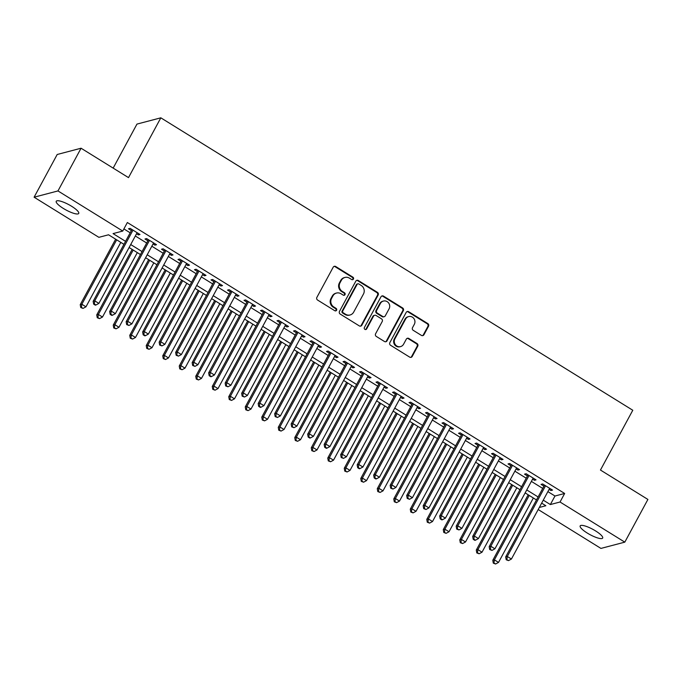 <?xml version="1.0" encoding="UTF-8"?>
<svg xmlns="http://www.w3.org/2000/svg" width="682" height="682" viewBox="0 0 682 682"><rect width="100%" height="100%" fill="white"/><g stroke="black" fill="none" stroke-linecap="round" stroke-linejoin="round"><path stroke-width="1.02" d="M353.438 279.066A1.373 1.296 75.3 0 0 352.944 277.19L335.732 266.526A1.961 1.85 75.3 0 0 333.2 267.199L316.883 297.378A1.961 1.85 75.3 0 0 317.599 300.063L334.802 310.728A1.373 1.296 75.3 0 0 336.576 310.25A1.373 1.296 75.3 0 0 336.073 308.375L333.848 306.994A6.274 5.916 75.3 0 1 331.563 298.418L332.927 295.903A6.274 5.916 75.3 0 1 341.009 293.754L343.242 295.127A1.373 1.296 75.3 0 0 345.007 294.658A1.373 1.296 75.3 0 0 344.504 292.783L342.279 291.402A6.274 5.916 75.3 0 1 340.003 282.825L341.358 280.311A6.274 5.916 75.3 0 1 349.44 278.154L351.673 279.535A1.373 1.296 75.3 0 0 353.438 279.066M352.321 279.731A1.373 1.296 75.3 0 0 352.296 277.361L335.084 266.696A1.961 1.85 75.3 0 0 334.01 266.423M335.459 310.915A1.373 1.296 75.3 0 0 335.433 308.545L333.2 307.164L333.848 306.994M343.89 295.323A1.373 1.296 75.3 0 0 343.864 292.953L341.639 291.572L342.279 291.402M587.296 533.068A12.788 3.009 28.4 0 1 580.169 525.907A12.788 3.009 28.4 0 1 595.548 530.903A12.788 3.009 28.4 0 1 602.666 538.072A12.788 3.009 28.4 0 1 587.296 533.068M63.358 208.445A12.788 3.009 28.4 0 1 56.239 201.275A12.788 3.009 28.4 0 1 71.619 206.271A12.788 3.009 28.4 0 1 78.737 213.44A12.788 3.009 28.4 0 1 63.358 208.445M421.425 335.399A1.961 1.85 75.3 0 0 423.948 334.726L428.526 326.26A1.961 1.85 75.3 0 0 427.81 323.583L408.697 311.734A1.961 1.85 75.3 0 0 406.174 312.407L389.857 342.594A1.961 1.85 75.3 0 0 390.564 345.271L409.677 357.121A1.961 1.85 75.3 0 0 412.209 356.447L417.734 346.217A1.961 1.85 75.3 0 0 417.026 343.532L408.842 338.468A1.961 1.85 75.3 0 0 406.319 339.142L403.574 344.214A5.243 4.944 75.3 0 1 395.338 344.64A5.243 4.944 75.3 0 1 394.912 338.843L405.654 318.971A5.243 4.944 75.3 0 1 413.889 318.545A5.243 4.944 75.3 0 1 414.315 324.342L412.525 327.65A1.961 1.85 75.3 0 0 413.241 330.335L421.425 335.399M123.936 244.327L108.549 234.787L98.873 237.327L34.1 197.2L57.194 154.49L81.064 148.224L128.506 177.618L160.833 117.824L632.785 410.249L600.458 470.043L647.9 499.437L624.806 542.147L600.936 548.413L538.192 509.531M81.064 148.224L57.97 190.934L122.743 231.062L113.059 233.602L125.556 241.343M547.876 491.611L554.978 496.01L564.653 493.47L127.355 222.52L122.743 231.062M564.653 493.47L560.041 502.012L624.806 542.147M378.152 295.05A1.961 1.85 75.3 0 0 377.436 292.365L358.323 280.524A1.961 1.85 75.3 0 0 355.799 281.197L339.483 311.384A1.961 1.85 75.3 0 0 340.19 314.061L359.303 325.902A1.961 1.85 75.3 0 0 361.835 325.229L378.152 295.05L377.504 295.221A1.961 1.85 75.3 0 0 376.796 292.535L357.683 280.694A1.961 1.85 75.3 0 0 356.609 280.421M383.514 296.133L402.627 307.974A1.961 1.85 75.3 0 1 403.335 310.651L387.018 340.838A1.961 1.85 75.3 0 1 384.495 341.512L376.311 336.439A1.961 1.85 75.3 0 1 375.603 333.762L382.218 321.52A1.961 1.85 75.3 0 0 381.502 318.844L376.08 315.476A1.961 1.85 75.3 0 0 373.548 316.15L366.66 328.895A1.373 1.296 75.3 0 1 364.503 329.005A1.373 1.296 75.3 0 1 364.393 327.488L380.982 296.806A1.961 1.85 75.3 0 1 383.514 296.133L382.866 296.303L401.979 308.145L402.627 307.974M136.545 233.764L138.395 234.906L140.006 234.489L130.109 228.351L128.497 228.777L131.379 230.567M153.049 243.986L154.899 245.136L156.51 244.71L146.604 238.572L144.993 238.998L147.883 240.789M169.545 254.207L171.395 255.358L173.015 254.932L163.109 248.802L161.498 249.22L164.388 251.01M186.05 264.437L187.9 265.579L189.511 265.162L179.613 259.024L178.002 259.45L180.883 261.24M202.554 274.658L204.404 275.809L206.015 275.383L196.118 269.245L194.498 269.671L197.388 271.462M219.05 284.888L220.9 286.031L222.52 285.605L212.614 279.475L211.002 279.893L213.892 281.683M235.554 295.11L237.404 296.252L239.015 295.835L229.118 289.697L227.507 290.123L230.397 291.913M252.059 305.331L253.909 306.482L255.52 306.056L245.622 299.927L244.003 300.344L246.893 302.135M268.555 315.561L270.413 316.704L272.024 316.286L262.118 310.148L260.507 310.574L263.397 312.356M285.059 325.783L286.909 326.934L288.52 326.507L278.623 320.37L277.011 320.796L279.901 322.586M301.563 336.004L303.413 337.155L305.025 336.729L295.127 330.6L293.516 331.017L296.397 332.807M318.068 346.234L319.918 347.377L321.529 346.959L311.623 340.821L310.012 341.247L312.902 343.037M334.564 356.456L336.414 357.607L338.033 357.18L328.127 351.042L326.516 351.469L329.406 353.259M351.068 366.677L352.918 367.828L354.529 367.402L344.632 361.272L343.02 361.69L345.902 363.48M367.572 376.907L369.422 378.05L371.034 377.632L361.136 371.494L359.516 371.92L362.406 373.71M384.068 387.129L385.918 388.28L387.538 387.853L377.632 381.715L376.021 382.142L378.911 383.932M400.573 397.359L402.423 398.501L404.034 398.075L394.136 391.945L392.525 392.363L395.415 394.153M417.077 407.58L418.927 408.723L420.538 408.305L410.641 402.167L409.021 402.593L411.911 404.383M433.573 417.802L435.431 418.953L437.043 418.526L427.137 412.388L425.525 412.815L428.415 414.605M450.077 428.032L451.927 429.174L453.539 428.748L443.641 422.618L442.03 423.045L444.92 424.826M466.582 438.253L468.432 439.396L470.043 438.978L460.145 432.84L458.534 433.266L461.416 435.056M483.086 448.475L484.936 449.626L486.547 449.199L476.641 443.07L475.03 443.488L477.92 445.278M499.582 458.705L501.432 459.847L503.052 459.429L493.146 453.291L491.534 453.718L494.424 455.499M516.086 468.926L517.936 470.077L519.548 469.651L509.65 463.513L508.039 463.939L510.92 465.729M532.591 479.148L534.441 480.298L536.052 479.872L526.154 473.743L524.535 474.161L527.425 475.951M123.902 228.913L130.168 232.801M135.334 235.998L146.673 243.022M151.839 246.228L163.177 253.252M168.335 256.449L179.673 263.474M184.839 266.671L196.177 273.704M201.343 276.901L212.682 283.925M217.839 287.122L229.186 294.147M234.344 297.343L245.682 304.377M250.848 307.573L262.186 314.598M267.344 317.795L278.691 324.82M283.848 328.016L295.187 335.05M300.353 338.246L311.691 345.271M316.857 348.468L328.195 355.493M333.353 358.698L344.691 365.723M349.857 368.919L361.196 375.944M366.362 379.141L377.7 386.165M382.858 389.371L394.205 396.395M399.362 399.592L410.7 406.617M415.867 409.814L427.205 416.847M432.362 420.044L443.709 427.068M448.867 430.265L460.205 437.29M465.371 440.487L476.709 447.52M481.876 450.717L493.214 457.741M498.372 460.938L509.71 467.963M514.876 471.168L526.214 478.193M531.38 481.39L542.719 488.414M549.087 489.378L550.937 490.52L552.556 490.102L542.65 483.964L541.039 484.391L543.929 486.181M160.833 117.824L136.963 124.09L113.161 168.113M34.1 197.2L57.97 190.934M539.317 507.451L545.847 505.737L541.644 503.137M536.487 499.94L525.149 492.916M519.982 489.719L508.644 482.694M503.478 479.489L492.14 472.464M486.982 469.267L475.644 462.243M470.478 459.046L459.139 452.013M453.973 448.816L442.635 441.791M437.477 438.594L426.131 431.57M420.973 428.373L409.635 421.34M404.469 418.143L393.13 411.118M387.973 407.921L376.626 400.897M371.468 397.691L360.13 390.667M354.964 387.47L343.626 380.445M338.46 377.248L327.121 370.224M321.964 367.018L310.625 359.994M305.459 356.797L294.121 349.772M288.955 346.575L277.617 339.542M272.459 336.345L261.112 329.321M255.955 326.124L244.616 319.099M239.45 315.902L228.112 308.869M222.954 305.672L211.608 298.648M206.45 295.451L195.112 288.426M189.946 285.221L178.607 278.196M173.441 274.999L162.103 267.975M156.945 264.778L145.607 257.753M140.441 254.548L129.103 247.523M543.264 500.153L550.357 504.552L560.041 502.012M130.714 244.54L142.052 251.564M147.218 254.77L158.556 261.794M163.723 264.991L175.061 272.016M180.219 275.213L191.557 282.237M196.723 285.443L208.061 292.467M213.227 295.664L224.566 302.689M229.723 305.886L241.07 312.919M246.228 316.116L257.566 323.14M262.732 326.337L274.07 333.362M279.228 336.558L290.575 343.592M295.732 346.788L307.07 353.813M312.237 357.01L323.575 364.035M328.741 367.24L340.079 374.265M345.237 377.461L356.575 384.486M361.741 387.683L373.08 394.708M378.246 397.913L389.584 404.938M394.742 408.134L406.088 415.159M411.246 418.356L422.584 425.389M427.75 428.586L439.089 435.61M444.246 438.807L455.593 445.832M460.751 449.029L472.089 456.062M477.255 459.259L488.593 466.283M493.759 469.48L505.098 476.505M510.255 479.702L521.594 486.735M526.76 489.932L538.098 496.956M554.978 496.01L550.357 504.552M138.395 234.906L138.975 233.841M154.899 245.136L155.47 244.071M171.395 255.358L171.975 254.292M187.9 265.579L188.479 264.514M204.404 275.809L204.975 274.744M220.9 286.031L221.48 284.965M237.404 296.252L237.984 295.187M253.909 306.482L254.48 305.417M270.413 316.704L270.984 315.638M286.909 326.934L287.489 325.868M303.413 337.155L303.993 336.09M319.918 347.377L320.489 346.311M336.414 357.607L336.993 356.541M352.918 367.828L353.498 366.763M369.422 378.05L369.994 376.984M385.918 388.28L386.498 387.214M402.423 398.501L403.002 397.435M418.927 408.723L419.498 407.657M435.431 418.953L436.003 417.887M451.927 429.174L452.507 428.108M468.432 439.396L469.011 438.33M484.936 449.626L485.507 448.56M501.432 459.847L502.012 458.781M517.936 470.077L518.516 469.011M534.441 480.298L535.012 479.233M550.937 490.52L551.516 489.454M344.947 277.455L344.299 277.617A6.274 5.916 75.3 0 0 340.71 280.481L341.358 280.311M341.639 291.572A6.274 5.916 75.3 0 1 339.355 282.996L340.71 280.481M336.516 293.047L335.868 293.217A6.274 5.916 75.3 0 0 332.279 296.073L332.927 295.903M333.2 307.164A6.274 5.916 75.3 0 1 330.923 298.588L332.279 296.073M360.377 326.175A1.961 1.85 75.3 0 0 361.187 325.399L377.504 295.221M358.834 283.976A1.373 1.296 75.3 0 0 357.07 284.445L342.748 310.941A1.373 1.296 75.3 0 0 343.242 312.816L345.595 314.274A6.274 5.916 75.3 0 0 353.677 312.117L363.472 294.01A6.274 5.916 75.3 0 0 361.187 285.434L358.834 283.976M357.854 283.823L357.206 283.993A1.373 1.296 75.3 0 0 356.422 284.616L357.07 284.445M350.088 314.982L349.44 315.144A6.274 5.916 75.3 0 1 344.947 314.445L342.594 312.987A1.373 1.296 75.3 0 1 342.1 311.111L356.422 284.616M385.569 341.784A1.961 1.85 75.3 0 0 386.37 341.009L402.695 310.822A1.961 1.85 75.3 0 0 401.979 308.145M374.674 315.255L374.026 315.425A1.961 1.85 75.3 0 0 372.909 316.32L366.012 329.065L366.66 328.895M365.543 329.559A1.373 1.296 75.3 0 0 366.012 329.065M389.09 308.818A5.243 4.944 75.3 0 0 383.42 301.06A5.243 4.944 75.3 0 0 380.42 303.447L376.635 310.446A1.961 1.85 75.3 0 0 377.351 313.132L382.773 316.491A1.961 1.85 75.3 0 0 385.304 315.817L389.09 308.818M383.42 301.06L382.773 301.231A5.243 4.944 75.3 0 0 379.772 303.618L380.42 303.447M384.179 316.712L383.531 316.883A1.961 1.85 75.3 0 1 382.133 316.661L376.703 313.302A1.961 1.85 75.3 0 1 375.987 310.617L379.772 303.618M382.866 296.303A1.961 1.85 75.3 0 0 381.792 296.031M408.654 316.584L408.007 316.755A5.243 4.944 75.3 0 0 405.006 319.142L405.654 318.971M400.573 346.601L399.925 346.771A5.243 4.944 75.3 0 1 394.264 339.014L405.006 319.142M410.752 357.394A1.961 1.85 75.3 0 0 411.561 356.609L417.094 346.388A1.961 1.85 75.3 0 0 416.378 343.702L408.203 338.639A1.961 1.85 75.3 0 0 407.128 338.366M422.499 335.672A1.961 1.85 75.3 0 0 423.3 334.896L427.878 326.431A1.961 1.85 75.3 0 0 427.171 323.745L408.058 311.904A1.961 1.85 75.3 0 0 406.983 311.631M115.65 239.186L80.237 304.675L81.849 304.249L85.975 306.806L120.808 242.391M116.682 239.834L81.849 304.249L81.405 307.369L80.757 307.539L83.051 308.392L81.405 307.369M85.975 306.806L83.051 308.392M80.757 307.539L80.237 304.675M131.958 229.502L93.144 301.291L94.755 300.864L132.999 230.141M94.304 303.976L93.664 304.146L95.309 305.169L95.957 304.999L94.304 303.976L94.755 300.864L98.881 303.422L137.116 232.698M93.144 301.291L93.664 304.146M95.957 304.999L98.881 303.422M132.146 249.416L96.742 314.896L98.353 314.479L102.479 317.036L137.312 252.613M133.186 250.055L98.353 314.479L97.91 317.59L97.262 317.761L99.555 318.613L97.91 317.59M102.479 317.036L99.555 318.613M97.262 317.761L96.742 314.896M148.65 259.637L113.238 325.126L114.857 324.7L118.983 327.258L153.817 262.834M149.69 260.277L114.857 324.7L114.405 327.82L113.766 327.982L116.059 328.835L114.405 327.82M118.983 327.258L116.059 328.835M113.766 327.982L113.238 325.126M165.155 269.859L129.742 335.348L131.353 334.93L135.479 337.479L170.312 273.064M166.186 270.507L131.353 334.93L130.91 338.042L130.262 338.212L132.564 339.065L130.91 338.042M135.479 337.479L132.564 339.065M130.262 338.212L129.742 335.348M181.651 280.089L146.246 345.578L147.858 345.152L151.984 347.709L186.817 283.286M182.691 280.728L147.858 345.152L147.414 348.263L146.766 348.434L149.06 349.286L147.414 348.263M151.984 347.709L149.06 349.286M146.766 348.434L146.246 345.578M148.463 239.723L109.64 311.512L111.251 311.086L149.494 240.362M110.808 314.206L110.16 314.376L111.814 315.399L112.462 315.229L110.808 314.206L111.251 311.086L115.377 313.643L153.62 242.92M109.64 311.512L110.16 314.376M112.462 315.229L115.377 313.643M164.959 249.944L126.144 321.733L127.756 321.316L165.999 250.592M127.312 324.427L126.664 324.598L128.958 325.45L127.312 324.427L127.756 321.316L131.882 323.873L170.125 253.141M126.144 321.733L126.664 324.598M128.958 325.45L131.882 323.873M181.463 260.174L142.649 331.964L144.26 331.537L182.503 260.814M143.808 334.657L143.169 334.819L144.814 335.842L145.462 335.672L143.808 334.657L144.26 331.537L148.386 334.095L186.629 263.371M142.649 331.964L143.169 334.819M145.462 335.672L148.386 334.095M197.968 270.396L159.145 342.185L160.764 341.767L198.999 271.035M160.313 344.879L159.665 345.049L161.966 345.902L160.313 344.879L160.764 341.767L164.882 344.316L203.125 273.593M159.145 342.185L159.665 345.049M161.966 345.902L164.882 344.316M198.155 290.31L162.751 355.799L164.362 355.373L168.488 357.931L203.321 293.507M199.195 290.95L164.362 355.373L163.91 358.493L163.271 358.655L165.564 359.516L163.91 358.493M168.488 357.931L165.564 359.516M163.271 358.655L162.751 355.799M214.463 280.617L175.649 352.415L177.26 351.989L215.503 281.265M176.817 355.1L176.169 355.271L178.462 356.123L176.817 355.1L177.26 351.989L181.386 354.546L219.63 283.823M175.649 352.415L176.169 355.271M178.462 356.123L181.386 354.546M214.66 300.532L179.247 366.021L180.858 365.603L184.984 368.152L219.817 303.737M215.691 301.18L180.858 365.603L180.415 368.715L179.767 368.885L182.068 369.738L180.415 368.715M184.984 368.152L182.068 369.738M179.767 368.885L179.247 366.021M230.968 290.847L192.154 362.636L193.765 362.21L232.008 291.487M193.321 365.33L192.674 365.492L194.967 366.353L193.321 365.33L193.765 362.21L197.891 364.768L236.134 294.044M192.154 362.636L192.674 365.492M194.967 366.353L197.891 364.768M231.155 310.762L195.751 376.251L197.362 375.825L201.488 378.382L236.322 313.959M232.195 311.401L197.362 375.825L196.919 378.936L196.271 379.107L198.564 379.959L196.919 378.936M201.488 378.382L198.564 379.959M196.271 379.107L195.751 376.251M247.472 301.069L208.649 372.858L210.269 372.44L248.504 301.708M209.817 375.552L209.178 375.722L210.823 376.745L211.471 376.575L209.817 375.552L210.269 372.44L214.395 374.989L252.63 304.266M208.649 372.858L209.178 375.722M211.471 376.575L214.395 374.989M247.66 320.983L212.255 386.472L213.867 386.046L217.993 388.604L252.826 324.18M248.7 321.631L213.867 386.046L213.415 389.166L212.775 389.337L215.069 390.189L213.415 389.166M217.993 388.604L215.069 390.189M212.775 389.337L212.255 386.472M263.977 311.29L225.154 383.088L226.765 382.662L265.008 311.938M226.322 385.773L225.674 385.944L227.967 386.796L226.322 385.773L226.765 382.662L230.891 385.219L269.134 314.496M225.154 383.088L225.674 385.944M227.967 386.796L230.891 385.219M264.164 331.213L228.751 396.694L230.371 396.276L234.489 398.825L269.322 334.41M265.196 331.853L230.371 396.276L229.919 399.388L229.271 399.558L231.573 400.411L229.919 399.388M234.489 398.825L231.573 400.411M229.271 399.558L228.751 396.694M280.473 321.52L241.658 393.309L243.269 392.883L281.513 322.16M242.826 396.003L242.178 396.174L244.471 397.026L242.826 396.003L243.269 392.883L247.395 395.441L285.639 324.717M241.658 393.309L242.178 396.174M244.471 397.026L247.395 395.441M280.669 341.435L245.256 406.924L246.867 406.498L250.993 409.055L285.826 344.632M281.7 342.074L246.867 406.498L246.424 409.609L245.776 409.78L248.069 410.632L246.424 409.609M250.993 409.055L248.069 410.632M245.776 409.78L245.256 406.924M296.977 331.742L258.163 403.531L259.774 403.113L298.017 332.381M259.322 406.225L258.683 406.395L260.328 407.418L260.976 407.248L259.322 406.225L259.774 403.113L263.9 405.671L302.135 334.939M258.163 403.531L258.683 406.395M260.976 407.248L263.9 405.671M297.164 351.656L261.76 417.145L263.371 416.719L267.497 419.277L302.331 354.853M298.204 352.304L263.371 416.719L262.928 419.839L262.28 420.01L264.573 420.862L262.928 419.839M267.497 419.277L264.573 420.862M262.28 420.01L261.76 417.145M313.481 341.972L274.658 413.761L276.27 413.335L314.513 342.611M275.826 416.446L275.178 416.617L277.48 417.469L275.826 416.446L276.27 413.335L280.396 415.892L318.639 345.169M274.658 413.761L275.178 416.617M277.48 417.469L280.396 415.892M313.669 361.886L278.256 427.367L279.876 426.949L284.002 429.507L318.835 365.083M314.709 362.526L279.876 426.949L279.424 430.061L278.785 430.231L281.078 431.084L279.424 430.061M284.002 429.507L281.078 431.084M278.785 430.231L278.256 427.367M329.977 352.193L291.163 423.982L292.774 423.556L331.017 352.833M292.331 426.676L291.683 426.847L293.976 427.699L292.331 426.676L292.774 423.556L296.9 426.114L335.143 355.39M291.163 423.982L291.683 426.847M293.976 427.699L296.9 426.114M330.173 372.108L294.76 437.597L296.372 437.171L300.498 439.728L335.331 375.305M331.205 372.747L296.372 437.171L295.928 440.282L295.28 440.453L297.574 441.305L295.928 440.282M300.498 439.728L297.574 441.305M295.28 440.453L294.76 437.597M346.482 362.415L307.667 434.204L309.278 433.786L347.522 363.063M308.827 436.898L308.187 437.068L309.833 438.091L310.481 437.921L308.827 436.898L309.278 433.786L313.405 436.344L351.648 365.612M307.667 434.204L308.187 437.068M310.481 437.921L313.405 436.344M346.669 382.329L311.265 447.818L312.876 447.392L317.002 449.95L351.835 385.535M347.709 382.977L312.876 447.392L312.433 450.512L311.785 450.683L314.078 451.535L312.433 450.512M317.002 449.95L314.078 451.535M311.785 450.683L311.265 447.818M362.986 372.645L324.163 444.434L325.783 444.008L364.018 373.284M325.331 447.119L324.683 447.29L326.337 448.313L326.985 448.142L325.331 447.119L325.783 444.008L329.9 446.565L368.144 375.842M324.163 444.434L324.683 447.29M326.985 448.142L329.9 446.565M363.174 392.559L327.769 458.04L329.38 457.622L333.507 460.179L368.34 395.756M364.214 393.199L329.38 457.622L328.929 460.734L328.289 460.904L330.582 461.757L328.929 460.734M333.507 460.179L330.582 461.757M328.289 460.904L327.769 458.04M379.482 382.866L340.668 454.655L342.279 454.229L380.522 383.506M341.835 457.349L341.188 457.52L343.481 458.372L341.835 457.349L342.279 454.229L346.405 456.787L384.648 386.063M340.668 454.655L341.188 457.52M343.481 458.372L346.405 456.787M379.678 402.781L344.265 468.27L345.876 467.843L350.002 470.401L384.836 405.978M380.709 403.42L345.876 467.843L345.433 470.964L344.785 471.126L347.087 471.978L345.433 470.964M350.002 470.401L347.087 471.978M344.785 471.126L344.265 468.27M395.986 393.088L357.172 464.885L358.783 464.459L397.026 393.736M358.34 467.571L357.692 467.741L359.337 468.764L359.985 468.594L358.34 467.571L358.783 464.459L362.909 467.017L401.152 396.285M357.172 464.885L357.692 467.741M359.985 468.594L362.909 467.017M396.174 413.002L360.769 478.491L362.381 478.073L366.507 480.622L401.34 416.208M397.214 413.65L362.381 478.073L361.937 481.185L361.29 481.356L363.583 482.208L361.937 481.185M366.507 480.622L363.583 482.208M361.29 481.356L360.769 478.491M412.491 403.318L373.668 475.107L375.288 474.681L413.522 403.957M374.836 477.801L374.196 477.963L375.842 478.986L376.49 478.824L374.836 477.801L375.288 474.681L379.414 477.238L417.648 406.515M373.668 475.107L374.196 477.963M376.49 478.824L379.414 477.238M412.678 423.232L377.274 488.721L378.885 488.295L383.011 490.852L417.844 426.429M413.718 423.872L378.885 488.295L378.433 491.407L377.794 491.577L380.087 492.43L378.433 491.407M383.011 490.852L380.087 492.43M377.794 491.577L377.274 488.721M428.987 413.539L390.172 485.328L391.783 484.911L430.027 414.179M391.34 488.022L390.692 488.193L392.985 489.045L391.34 488.022L391.783 484.911L395.91 487.459L434.153 416.736M390.172 485.328L390.692 488.193M392.985 489.045L395.91 487.459M429.183 433.454L393.77 498.943L395.389 498.516L399.507 501.074L434.34 436.651M430.214 434.093L395.389 498.516L394.938 501.637L394.29 501.799L396.592 502.66L394.938 501.637M399.507 501.074L396.592 502.66M394.29 501.799L393.77 498.943M445.491 423.761L406.677 495.558L408.288 495.132L446.531 424.409M407.845 498.244L407.197 498.414L409.49 499.267L407.845 498.244L408.288 495.132L412.414 497.69L450.657 426.966M406.677 495.558L407.197 498.414M409.49 499.267L412.414 497.69M445.687 443.684L410.274 509.164L411.885 508.746L416.011 511.295L450.845 446.881M446.719 444.323L411.885 508.746L411.442 511.858L410.794 512.029L413.087 512.881L411.442 511.858M416.011 511.295L413.087 512.881M410.794 512.029L410.274 509.164M461.995 433.991L423.181 505.78L424.792 505.353L463.027 434.63M424.34 508.474L423.701 508.644L425.994 509.497L424.34 508.474L424.792 505.353L428.918 507.911L467.153 437.188M423.181 505.78L423.701 508.644M425.994 509.497L428.918 507.911M462.183 453.905L426.779 519.394L428.39 518.968L432.516 521.525L467.349 457.102M463.223 454.544L428.39 518.968L427.946 522.08L427.299 522.25L429.592 523.103L427.946 522.08M432.516 521.525L429.592 523.103M427.299 522.25L426.779 519.394M478.5 444.212L439.677 516.001L441.288 515.583L479.531 444.852M440.845 518.695L440.197 518.866L441.851 519.889L442.499 519.718L440.845 518.695L441.288 515.583L445.414 518.132L483.657 447.409M439.677 516.001L440.197 518.866M442.499 519.718L445.414 518.132M478.687 464.127L443.274 529.616L444.894 529.189L449.02 531.747L483.845 467.323M479.727 464.774L444.894 529.189L444.442 532.31L443.803 532.48L446.096 533.333L444.442 532.31M449.02 531.747L446.096 533.333M443.803 532.48L443.274 529.616M494.996 454.434L456.181 526.231L457.793 525.805L496.036 455.082M457.349 528.917L456.701 529.087L458.995 529.94L457.349 528.917L457.793 525.805L461.919 528.362L500.162 457.639M456.181 526.231L456.701 529.087M458.995 529.94L461.919 528.362M495.192 474.357L459.779 539.837L461.39 539.419L465.516 541.977L500.349 477.553M496.223 474.996L461.39 539.419L460.947 542.531L460.299 542.702L462.592 543.554L460.947 542.531M465.516 541.977L462.592 543.554M460.299 542.702L459.779 539.837M511.5 464.664L472.686 536.453L474.297 536.026L512.54 465.303M473.845 539.147L473.206 539.317L474.851 540.34L475.499 540.17L473.845 539.147L474.297 536.026L478.423 538.584L516.666 467.861M472.686 536.453L473.206 539.317M475.499 540.17L478.423 538.584M511.688 484.578L476.283 550.067L477.894 549.641L482.021 552.198L516.854 487.775M512.728 485.217L477.894 549.641L477.451 552.752L476.803 552.923L479.096 553.775L477.451 552.752M482.021 552.198L479.096 553.775M476.803 552.923L476.283 550.067M528.004 474.885L489.182 546.674L490.801 546.256L529.036 475.533M490.349 549.368L489.702 549.539L492.003 550.391L490.349 549.368L490.801 546.256L494.919 548.814L533.162 478.082M489.182 546.674L489.702 549.539M492.003 550.391L494.919 548.814M528.192 494.8L492.788 560.289L494.399 559.862L498.525 562.42L533.358 497.996M529.232 495.447L494.399 559.862L493.947 562.982L493.308 563.153L495.601 564.005L493.947 562.982M498.525 562.42L495.601 564.005M493.308 563.153L492.788 560.289M544.5 485.115L505.686 556.904L507.297 556.478L545.54 485.755M506.854 559.59L506.206 559.76L508.499 560.613L506.854 559.59L507.297 556.478L511.423 559.035L549.666 488.312M505.686 556.904L506.206 559.76M508.499 560.613L511.423 559.035M352.296 277.361L352.944 277.19M335.433 308.545L336.073 308.375M343.864 292.953L344.504 292.783M339.355 282.996L340.003 282.825M330.923 298.588L331.563 298.418M335.084 266.696L335.732 266.526M361.187 325.399L361.835 325.229M357.683 280.694L358.323 280.524M376.796 292.535L377.436 292.365M342.1 311.111L342.748 310.941M342.594 312.987L343.242 312.816M344.947 314.445L345.595 314.274M402.695 310.822L403.335 310.651M386.37 341.009L387.018 340.838M372.909 316.32L373.548 316.15M375.987 310.617L376.635 310.446M376.703 313.302L377.351 313.132M382.133 316.661L382.773 316.491M394.264 339.014L394.912 338.843M408.203 338.639L408.842 338.468M416.378 343.702L417.026 343.532M417.094 346.388L417.734 346.217M411.561 356.609L412.209 356.447M408.058 311.904L408.697 311.734M427.171 323.745L427.81 323.583M427.878 326.431L428.526 326.26M423.3 334.896L423.948 334.726"/></g></svg>
